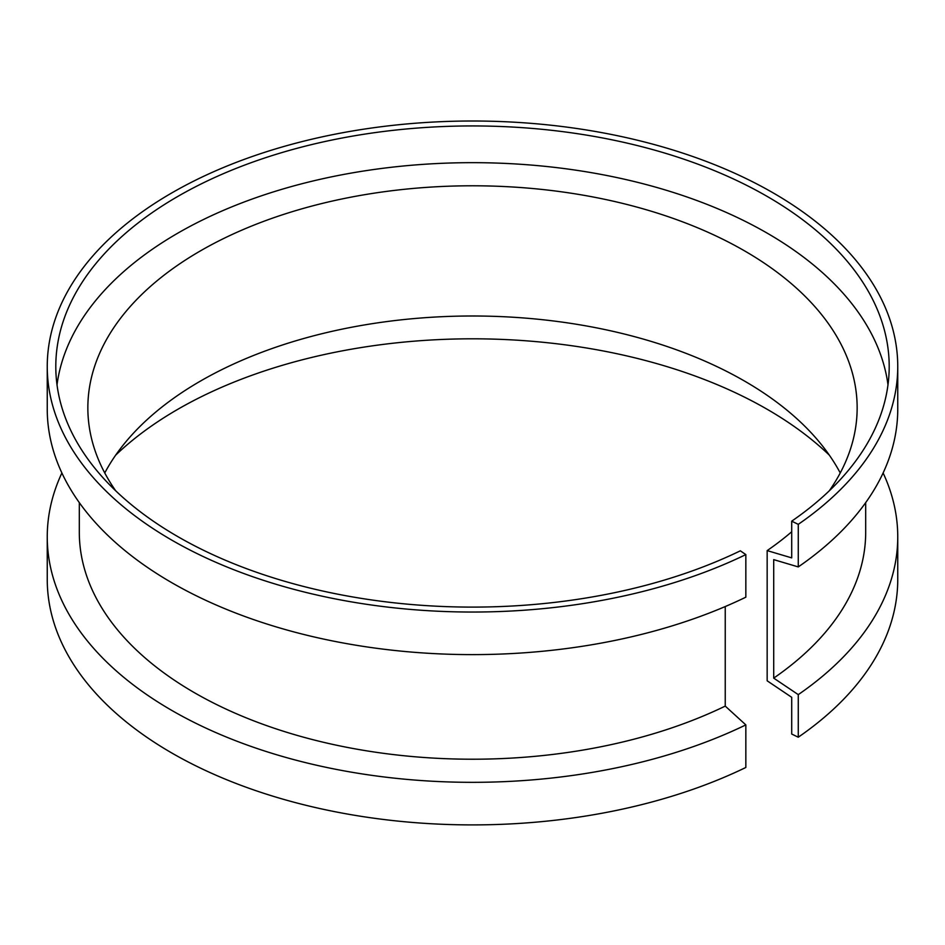 <?xml version="1.0" encoding="UTF-8"?>
<svg xmlns="http://www.w3.org/2000/svg" width="945" height="945" viewBox="0 0 945 945"><rect width="100%" height="100%" fill="white"/><g stroke="black" fill="none" stroke-linecap="round" stroke-linejoin="round"><path stroke-width="1.42" d="M745.841 554.597A425.25 245.511 180 0 1 292.785 589.042A425.25 245.511 180 0 1 47.25 366.53L47.25 409.102A425.25 245.511 180 0 0 292.785 631.614A425.25 245.511 180 0 0 745.841 597.181L745.841 554.597L740.348 550.817A416.698 240.585 180 0 1 296.399 584.565A416.698 240.585 180 0 1 55.802 366.53A416.698 240.585 180 0 1 177.849 196.406A416.698 240.585 180 0 1 631.969 144.254A416.698 240.585 180 0 1 889.198 366.53A416.698 240.585 180 0 1 791.709 521.167L798.265 524.345L798.265 566.917L773.707 559.629L773.707 678.12L798.265 694.634L798.265 737.206L791.709 734.041L791.709 697.316L767.163 680.802L767.163 550.604L791.709 557.881L791.709 521.167M57.007 384.887A416.698 240.585 180 0 1 177.849 233.131A416.698 240.585 180 0 1 617.144 177.625A416.698 240.585 180 0 1 887.993 384.887M115.668 490.762A384.65 222.075 180 0 1 87.85 407.862A384.65 222.075 180 0 1 200.517 250.827A384.65 222.075 180 0 1 619.696 202.691A384.65 222.075 180 0 1 857.15 407.862A384.65 222.075 180 0 1 829.332 490.762M791.709 531.763A384.65 222.075 180 0 1 767.163 550.604M104.753 472.961A384.65 222.075 180 0 1 200.517 381.036A384.65 222.075 180 0 1 840.247 472.961M115.668 455.147A416.698 240.585 180 0 1 177.849 409.279A416.698 240.585 180 0 1 829.332 455.147M47.25 366.53A425.25 245.511 180 0 1 171.801 192.922A425.25 245.511 180 0 1 635.241 139.695A425.25 245.511 180 0 1 897.75 366.53A425.25 245.511 180 0 1 798.265 524.345M745.841 724.898A425.25 245.511 180 0 1 292.785 759.331A425.25 245.511 180 0 1 47.25 536.819L47.25 579.391A425.25 245.511 180 0 0 292.785 801.903A425.25 245.511 180 0 0 745.841 767.47L745.841 724.898L725.24 706.104A393.191 227.013 180 0 1 306.334 737.95A393.191 227.013 180 0 1 79.309 532.2L79.309 502.61M725.24 706.104L725.24 606.548M47.25 536.819A425.25 245.511 180 0 1 61.886 472.961M883.114 472.961A425.25 245.511 180 0 1 897.75 536.819L897.75 579.391A425.25 245.511 180 0 1 798.265 737.206M897.75 536.819A425.25 245.511 180 0 1 798.265 694.634M865.691 502.61L865.691 532.2A393.191 227.013 180 0 1 773.707 678.12M897.75 366.53L897.75 409.102A425.25 245.511 180 0 1 798.265 566.917"/></g></svg>
